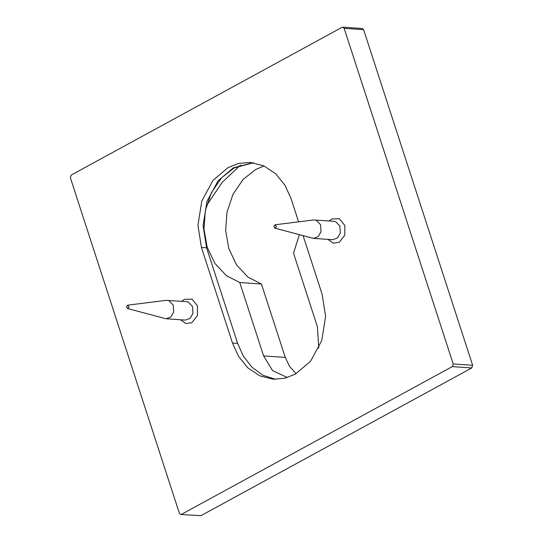 <?xml version="1.0" encoding="UTF-8"?>
<svg xmlns="http://www.w3.org/2000/svg" width="543" height="543" viewBox="0 0 543 543"><rect width="100%" height="100%" fill="white"/><g stroke="black" fill="none" stroke-linecap="round" stroke-linejoin="round"><path stroke-width="0.81" d="M471.758 367.95L472.648 365.29L453.195 363.946L452.299 366.606L471.758 367.95L200.944 515.68L180.744 514.506L179.387 513.305L70.352 177.71L71.242 175.05L342.056 27.32L342.803 27.15L344.153 28.351L363.613 29.695L362.256 28.494L342.803 27.15M180.744 514.506L200.944 515.68M363.613 29.695L472.648 365.29M453.195 363.946L344.153 28.351M181.484 514.336L452.299 366.606M181.769 301.317L184.308 299.363L192.066 299.145L197.503 305.885L197.428 315.632L191.883 322.678L185.93 323.547L180.493 319.759M329.126 220.933L331.664 218.978L339.423 218.761L344.859 225.508L344.785 235.255L339.239 242.293L333.287 243.162L327.85 239.375M303.109 235.73L322.108 294.197L325.603 316.352L321.741 340.617L310.569 361.265L295.344 374.154L284.803 378.233L273.122 379.211L259.805 375.851L247.839 367.855L238.54 356.357L232.499 343.081L201.433 247.459L197.937 225.304L201.799 201.039L212.971 180.391L228.196 167.502L238.737 163.423L250.418 162.445L263.742 165.805L275.708 173.801L285 185.299L291.041 198.582L298.602 221.836M252.99 162.71L233.347 167.855L218.123 180.751L206.951 201.399L203.089 225.664L206.584 247.818L237.651 343.434L243.325 356.106L251.972 367.244L263.124 375.328L275.701 379.299M127.646 305.173L166.178 300.354L186.602 301.65L188.265 302.01L192.527 306.449L192.955 313.474L190.104 318.341L185.333 320.092L166.036 318.761L127.415 308.499L126.465 306.374L128.155 305.234L129.01 307.324L127.415 308.499M167.312 300.32L168.968 300.679L173.237 305.112L173.658 312.144L170.807 317.003L166.036 318.761M275.002 224.795L313.535 219.969L333.959 221.272L335.622 221.632L339.884 226.064L340.312 233.09L337.461 237.956L332.689 239.707L313.392 238.377L274.677 228.087L273.821 225.997L275.511 224.85L276.367 226.947L274.772 228.114M314.668 219.935L316.325 220.295L320.594 224.734L321.015 231.759L318.164 236.626L313.392 238.377M264.061 165.954L255.828 169.409L243.23 179.285L233.035 194.177L226.994 212.191L225.657 230.558L228.759 248.402L236.483 264.808L248.002 277.168L261.421 284.009L239.755 282.509L226.336 275.668L214.818 263.314L207.093 246.909L203.998 229.058L205.329 210.698L211.376 192.684L221.564 177.792L234.169 167.909L253.398 162.771M299.349 234.719L293.519 253.181L317.37 326.594L318.768 348.07M287.328 377.548L272.552 370.55L263.606 355.923L239.755 282.509M261.421 284.009L285.272 357.416L289.487 366.328L296.139 373.713M237.651 343.434L232.499 343.081M206.584 247.818L201.433 247.459M285.272 357.416L263.606 355.923M240.495 165.079L222.101 182.434L206.496 205.675"/></g></svg>
